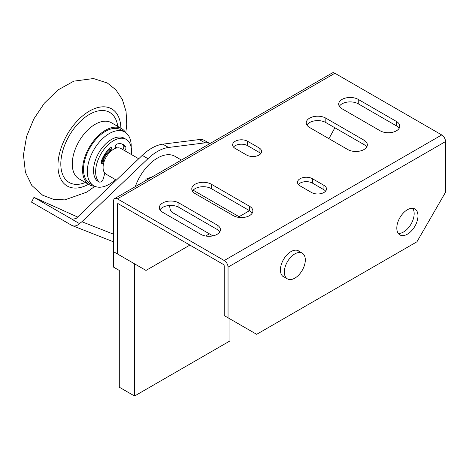 <?xml version="1.0" encoding="UTF-8"?>
<svg xmlns="http://www.w3.org/2000/svg" width="469" height="469" viewBox="0 0 469 469"><rect width="100%" height="100%" fill="white"/><g stroke="black" fill="none" stroke-linecap="round" stroke-linejoin="round"><path stroke-width="0.7" d="M113.568 251.706L113.568 201.037A5.399 3.113 60 0 1 114.682 198.563A5.399 3.113 60 0 1 117.385 198.833L224.229 260.518A5.399 3.113 60 0 1 228.045 267.125L228.045 317.8L224.229 315.596L224.229 266.029A1.348 0.78 -120 0 0 223.273 264.375L118.335 203.786A1.348 0.78 -120 0 0 117.66 203.722A1.348 0.78 -120 0 0 117.385 204.337L117.385 253.911L113.568 251.706L113.568 267.131L119.29 270.431L119.29 387.201L134.556 396.012L229.951 340.934L229.951 318.902M114.682 198.563L332.193 72.988A5.399 3.113 60 0 1 334.889 73.258L441.734 134.943A5.399 3.113 60 0 1 445.55 141.55L445.55 192.226L416.929 241.793L256.66 334.321L228.045 317.8M284.589 277.255A14.973 8.647 -60 0 1 283.516 276.792A14.973 8.647 -60 0 1 280.415 269.939A14.973 8.647 -60 0 1 286.952 254.866A14.973 8.647 -60 0 1 298.495 250.856A14.973 8.647 -60 0 1 299.427 251.548M396.803 228.081A14.973 8.647 -60 0 1 403.34 213.008A14.973 8.647 -60 0 1 414.877 208.998A14.973 8.647 -60 0 1 414.877 226.287A14.973 8.647 -60 0 1 399.905 234.934A14.973 8.647 -60 0 1 396.803 228.081M334.889 127.785L328.927 138.66M252.211 213.155A11.467 6.619 -0 0 0 249.508 210.675L239.067 216.701M209.385 233.838L205.627 236.007M189.886 245.099L146 270.431L117.385 253.911M173.929 213.366A14.973 8.647 -60 0 1 172.856 212.903A14.973 8.647 -60 0 1 169.755 206.049A14.973 8.647 -60 0 1 169.766 205.457M398.245 233.404A14.973 8.647 120 0 0 411.061 224.082A14.973 8.647 120 0 0 412.726 208.324M366.688 147.061A11.467 6.619 -0 0 0 363.985 144.581L325.826 122.55A11.467 6.619 -0 0 0 306.902 125.03M309.61 127.509A11.467 6.619 180 0 1 306.251 122.825A11.467 6.619 180 0 1 313.327 116.711A11.467 6.619 180 0 1 325.826 118.141L363.985 140.172A11.467 6.619 180 0 1 367.344 144.857A11.467 6.619 180 0 1 360.262 150.971A11.467 6.619 180 0 1 347.769 149.541L309.61 127.509M249.508 206.266A11.467 6.619 180 0 1 252.867 210.95A11.467 6.619 180 0 1 245.785 217.065A11.467 6.619 180 0 1 233.292 215.629L195.133 193.597A11.467 6.619 180 0 1 191.774 188.919A11.467 6.619 180 0 1 198.85 182.799A11.467 6.619 180 0 1 211.349 184.235L249.508 206.266L249.508 210.675L211.349 188.644A11.467 6.619 -0 0 0 192.425 191.123M260.741 153.668A8.77 5.065 -0 0 0 259.046 152.29L247.603 145.683A8.77 5.065 -0 0 0 233.503 147.061M235.198 148.439A8.77 5.065 180 0 1 232.63 144.857A8.77 5.065 180 0 1 238.041 140.178A8.77 5.065 180 0 1 247.603 141.275L259.046 147.887A8.77 5.065 180 0 1 261.614 151.464A8.77 5.065 180 0 1 256.203 156.142A8.77 5.065 180 0 1 246.647 155.046L235.198 148.439M325.615 191.123A8.77 5.065 -0 0 0 323.921 189.746L312.471 183.133A8.77 5.065 -0 0 0 298.372 184.51M300.066 185.888A8.77 5.065 180 0 1 297.498 182.306A8.77 5.065 180 0 1 302.915 177.634A8.77 5.065 180 0 1 312.471 178.73L323.921 185.337A8.77 5.065 180 0 1 326.488 188.919A8.77 5.065 180 0 1 321.072 193.597A8.77 5.065 180 0 1 311.516 192.495L300.066 185.888M399.125 128.33A11.467 6.619 -0 0 0 396.422 125.856L358.263 103.825A11.467 6.619 -0 0 0 339.339 106.305M342.042 108.779A11.467 6.619 180 0 1 338.682 104.1A11.467 6.619 180 0 1 345.764 97.98A11.467 6.619 180 0 1 358.263 99.416L396.422 121.448A11.467 6.619 180 0 1 399.781 126.132A11.467 6.619 180 0 1 392.7 132.246A11.467 6.619 180 0 1 380.201 130.81L342.042 108.779M219.779 231.879A11.467 6.619 -0 0 0 217.071 229.4L178.912 207.368A11.467 6.619 -0 0 0 159.993 209.848M217.071 224.991A11.467 6.619 180 0 1 220.43 229.675A11.467 6.619 180 0 1 213.354 235.79A11.467 6.619 180 0 1 200.855 234.359L162.696 212.328A11.467 6.619 180 0 1 159.337 207.644A11.467 6.619 180 0 1 166.419 201.529A11.467 6.619 180 0 1 178.912 202.96L217.071 224.991L217.071 229.4M134.556 263.824L134.556 396.012M145.408 180.829L146.099 179.105L152.613 176.666M135.277 186.674A35.075 20.249 -60 0 1 174.99 156.335L181.403 160.04M79.443 223.596L72.138 219.375L76.183 218.443L142.248 155.38A43.171 24.927 -60 0 1 162.825 144.165L199.249 139.557A21.586 12.464 -60 0 1 204.496 140.483L209.889 143.596A21.586 12.464 -60 0 0 204.976 142.857L168.553 147.471A43.171 24.927 -60 0 0 147.97 158.68L81.905 221.743L79.443 223.596A8.096 6.584 111.5 0 1 72.308 225.618A8.096 6.584 111.5 0 1 71.593 225.267L31.523 202.139L33.979 197.349L77.649 217.041M72.66 219.58L33.979 197.349M109.752 148.345L109.752 149.265A2.427 1.401 120 0 0 110.256 150.373L111.212 150.93M126.249 139.416L124.15 138.203A25.361 14.645 120 0 0 99.944 150.948A25.361 14.645 120 0 0 96.766 180.518A3.641 2.105 120 0 0 97.06 180.753L99.158 181.96A3.641 2.105 -60 0 1 98.865 181.732A25.361 14.645 -60 0 1 102.043 152.161A25.361 14.645 -60 0 1 126.249 139.416A25.361 14.645 -60 0 1 131.273 154.465M116.335 180.114L106.146 174.234A14.838 8.571 -60 0 1 104.827 173.131L103.397 178.443A3.641 2.105 -60 0 1 99.158 181.96M104.089 161.647L103.209 161.143A0.727 0.422 120 0 0 102.846 161.178L101.204 162.127M103.262 163.364L103.649 163.142A14.838 8.571 -60 0 1 111.851 150.42L111.851 148.55A1.94 1.12 120 0 0 111.446 147.659A1.94 1.12 120 0 0 110.133 148.005A19.428 11.215 120 0 0 101.445 160.914A2.914 1.683 120 0 0 101.808 163.505A2.914 1.683 120 0 0 103.262 163.364L101.204 162.174M124.766 150.713A2.914 1.683 120 0 0 125.686 146.914A19.428 11.215 120 0 0 123.283 144.558A19.428 11.215 120 0 0 117.004 144.036A1.94 1.12 120 0 0 115.286 146.568L115.286 148.433A14.838 8.571 -60 0 1 120.984 148.526L138.707 158.757M122.175 144.047A19.428 11.215 -60 0 1 123.587 145.707A2.914 1.683 -60 0 1 122.667 149.5M104.827 173.131A14.838 8.571 -60 0 1 103.649 163.142M111.851 150.42A14.838 8.571 -60 0 1 115.286 148.433M125.657 132.592A32.379 18.696 120 0 0 121.647 128.658A32.379 18.696 120 0 0 89.268 147.354A32.379 18.696 120 0 0 89.268 184.739A32.379 18.696 120 0 0 94.679 186.246M115.48 179.621A31.03 17.916 -60 0 1 98.39 187.184A31.03 17.916 -60 0 1 93.759 185.777L89.942 183.572A31.03 17.916 -60 0 1 89.942 147.741A31.03 17.916 -60 0 1 120.973 129.825L124.789 132.029A31.03 17.916 -60 0 1 131.191 147.383M102.178 161.565A13.49 7.791 -60 0 1 109.846 149.863M115.286 147.688A13.49 7.791 -60 0 1 117.068 147.934M117.221 147.911L116.019 147.219A13.49 7.791 120 0 0 115.286 146.879M103.157 161.119A12.141 7.012 -60 0 1 110.496 150.514M293.957 278.604A14.838 8.571 -60 0 1 287.403 278.879A14.838 8.571 -60 0 1 287.403 261.743A14.838 8.571 -60 0 1 302.241 253.172A14.838 8.571 -60 0 1 304.34 265.624A14.838 8.571 -60 0 1 293.957 278.604M93.759 185.777A31.03 17.916 -60 0 1 93.759 149.945A31.03 17.916 -60 0 1 124.789 132.029M445.55 141.55L228.045 267.125M118.335 203.786L117.385 204.337M325.826 122.55L325.826 118.141M363.985 144.581L363.985 140.172M211.349 188.644L211.349 184.235M247.603 145.683L247.603 141.275M259.046 152.29L259.046 147.887M312.471 183.133L312.471 178.73M323.921 189.746L323.921 185.337M358.263 103.825L358.263 99.416M396.422 125.856L396.422 121.448M178.912 207.368L178.912 202.96M334.889 73.258L117.385 198.833M441.734 134.943L224.229 260.518M113.568 234.207L81.905 221.743M142.248 155.38L147.97 158.68M162.825 144.165L168.553 147.471M199.249 139.557L204.976 142.857M111.81 150.449L109.752 149.265M98.865 181.732L96.766 180.518M104.024 161.858L102.846 161.178M111.851 148.55L110.473 147.753M125.686 146.914L123.587 145.707M120.896 128.225A44.52 25.707 120 0 0 89.128 111.27A44.52 25.707 120 0 0 57.951 165.27A44.52 25.707 120 0 0 88.518 184.305M89.268 184.739L78.968 178.789A32.379 18.696 -60 0 1 78.968 141.404A32.379 18.696 -60 0 1 111.346 122.708L121.647 128.658M117.76 126.413A40.475 23.368 120 0 0 88.078 115.216A40.475 23.368 120 0 0 60.841 162.385A40.475 23.368 120 0 0 85.381 182.494M113.568 241.857L72.308 225.618M125.809 132.698L126.747 124.455L126.061 111.511L122.362 99.534L115.913 89.866L107.354 83.019L93.495 78.54L73.85 81.143L58.121 89.884L44.338 103.215L33.756 119.062L26.569 136.543L23.45 154.934L25.432 172.346L31.833 185.478L42.679 195.233L53.39 199.296L64.828 199.888L86.853 192.097L94.849 186.322M302.241 253.172L297.422 250.393M240.538 217.552L193.14 190.185M287.403 278.879L282.584 276.094M212.938 235.884L171.924 212.205"/></g></svg>
